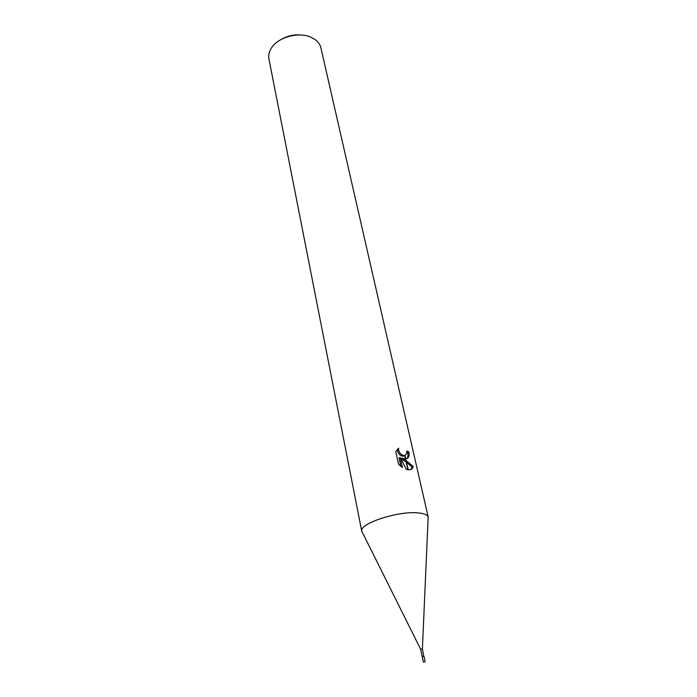 <?xml version="1.0" encoding="UTF-8"?>
<svg xmlns="http://www.w3.org/2000/svg" width="697" height="697" viewBox="0 0 697 697"><rect width="100%" height="100%" fill="white"/><g stroke="black" fill="none" stroke-linecap="round" stroke-linejoin="round"><path stroke-width="1.05" d="M422.164 649.02L420.648 649.238L423.375 662.106L425.144 661.732L423.375 662.106M423.689 656.147L422.199 656.574L423.689 656.147M428.237 517.218L428.089 518.934L428.176 516.991C427.348 514.752 423.872 513.375 417.73 512.87C397.734 510.875 359.321 523.569 361.734 531.114L362.606 532.856L361.769 531.349L268.929 58.966C268.293 55.594 268.972 52.188 270.976 48.755C277.127 37.455 298.447 31.321 311.071 37.281L314.896 39.415C318.12 41.742 320.123 44.573 320.916 47.919L428.237 517.218C427.592 514.848 424.09 513.401 417.73 512.87C397.456 510.849 358.589 523.874 361.769 531.349M300.738 34.998C294.134 34.432 287.922 35.756 282.102 38.962M402.221 458.199L405.776 460.308L407.876 469.708L406.377 469.369L400.165 457.363L402.413 467.521L398.545 464.246L395.791 451.752L398.588 448.145C398.475 452.004 400.235 454.496 403.859 455.611L404.722 455.629L405.471 458.948L402.221 458.199L401.097 458.844L406.142 461.954M404.722 455.638L406.795 453.355L406.647 451.168L408.773 451.726C409.731 456.012 408.738 458.417 405.802 458.931L405.471 458.948M405.776 460.308L413.234 466.459C412.729 468.889 411.064 469.987 408.224 469.752L407.876 469.708M410.751 469.543L412.058 467.112L406.543 462.242M412.058 467.112L413.234 466.459M406.734 458.748C408.006 457.459 408.303 455.341 407.632 452.379L408.773 451.726M405.802 458.94L405.044 455.577M404.765 455.812L402.744 456.256C399.337 455.28 397.551 452.937 397.386 449.234M407.632 452.379L406.804 452.126M400.897 466.45L399.032 458.016L400.165 457.363M408.224 469.752L406.168 460.569M423.732 656.347L422.399 648.855L428.176 516.991M420.648 649.229L361.734 531.114M403.859 455.611L402.744 456.256M423.959 656.199L425.144 661.732"/></g></svg>
